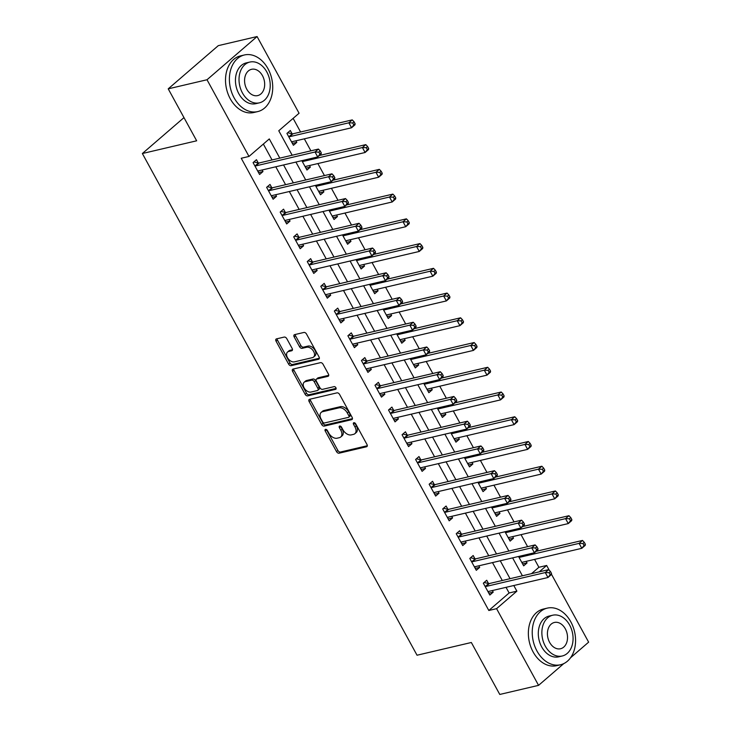 <?xml version="1.0" encoding="UTF-8"?>
<svg xmlns="http://www.w3.org/2000/svg" width="731" height="731" viewBox="0 0 731 731"><rect width="100%" height="100%" fill="white"/><g stroke="black" fill="none" stroke-linecap="round" stroke-linejoin="round"><path stroke-width="1.1" d="M325.542 429.362A1.599 1.023 -130.8 0 0 325.24 429.508A1.599 1.023 -130.8 0 0 325.213 430.97L336.516 451.612A2.284 1.462 -130.8 0 0 339.102 453.193L366.514 446.769A2.284 1.462 -130.8 0 0 366.944 446.559A2.284 1.462 -130.8 0 0 366.971 444.466L355.677 423.834A1.599 1.023 -130.8 0 0 353.859 422.719A1.599 1.023 -130.8 0 0 353.566 422.865A1.599 1.023 -130.8 0 0 353.539 424.327L355.001 427.005A7.31 4.678 -130.8 0 1 354.9 433.675A7.31 4.678 -130.8 0 1 353.53 434.36L351.245 434.899A7.31 4.678 -130.8 0 1 342.976 429.819L341.514 427.151A1.599 1.023 -130.8 0 0 339.696 426.036A1.599 1.023 -130.8 0 0 339.403 426.191A1.599 1.023 -130.8 0 0 339.376 427.653L340.838 430.321A7.31 4.678 -130.8 0 1 340.737 436.992A7.31 4.678 -130.8 0 1 339.367 437.677L337.082 438.216A7.31 4.678 -130.8 0 1 328.813 433.145L327.351 430.468A1.599 1.023 -130.8 0 0 325.542 429.362M326.446 429.545A1.599 1.023 -130.8 0 0 326.565 429.801L337.868 450.442A2.284 1.462 -130.8 0 0 340.454 452.032L367.309 445.736M354.773 422.911A1.599 1.023 -130.8 0 0 354.891 423.158L356.353 425.835L355.001 427.005M340.609 426.228A1.599 1.023 -130.8 0 0 340.728 426.484L342.19 429.152L340.838 430.321M286.79 338.654A2.284 1.462 -130.8 0 0 284.204 337.073L276.51 338.873A2.284 1.462 -130.8 0 0 276.08 339.083A2.284 1.462 -130.8 0 0 276.053 341.176L288.599 364.093A2.284 1.462 -130.8 0 0 291.194 365.683L318.597 359.259A2.284 1.462 -130.8 0 0 319.027 359.04A2.284 1.462 -130.8 0 0 319.063 356.956L306.508 334.03A2.284 1.462 -130.8 0 0 303.922 332.45L294.639 334.624A2.284 1.462 -130.8 0 0 294.209 334.835A2.284 1.462 -130.8 0 0 294.173 336.927L299.546 346.732A2.284 1.462 -130.8 0 0 302.131 348.321L306.737 347.243A6.113 3.911 -130.8 0 1 313.151 350.661A6.113 3.911 -130.8 0 1 313.572 357.057A6.113 3.911 -130.8 0 1 312.429 357.633L294.383 361.863A6.113 3.911 -130.8 0 1 287.977 358.446A6.113 3.911 -130.8 0 1 287.548 352.04A6.113 3.911 -130.8 0 1 288.69 351.474L291.706 350.761A2.284 1.462 -130.8 0 0 292.126 350.551A2.284 1.462 -130.8 0 0 292.162 348.468L286.79 338.654M563.775 663.602L538.564 685.358L499.776 694.45L471.34 642.494L417.035 655.223L142.362 153.528L196.666 140.8L168.221 88.844L207.01 79.752L257.084 36.55L299.07 113.241L278.767 130.758L292.172 155.228M538.564 685.358L496.577 608.667L516.881 591.151L513.792 585.522M279.809 158.124L269.291 138.927L248.997 156.443L241.239 158.261L488.82 610.486L496.577 608.667M248.997 156.443L207.01 79.752M309.588 399.29A2.284 1.462 -130.8 0 0 309.158 399.501A2.284 1.462 -130.8 0 0 309.131 401.584L321.677 424.51A2.284 1.462 -130.8 0 0 324.262 426.1L351.675 419.667A2.284 1.462 -130.8 0 0 352.104 419.457A2.284 1.462 -130.8 0 0 352.141 417.374L339.586 394.448A2.284 1.462 -130.8 0 0 337 392.858L309.588 399.29M305.138 394.301L292.592 371.375A2.284 1.462 -130.8 0 1 292.619 369.292A2.284 1.462 -130.8 0 1 293.049 369.082L320.461 362.658A2.284 1.462 -130.8 0 1 323.047 364.239L328.42 374.053A2.284 1.462 -130.8 0 1 328.393 376.136A2.284 1.462 -130.8 0 1 327.963 376.346L316.843 378.96A2.284 1.462 -130.8 0 0 316.413 379.17A2.284 1.462 -130.8 0 0 316.386 381.253L319.95 387.759A2.284 1.462 -130.8 0 0 322.535 389.349L334.104 386.635A1.599 1.023 -130.8 0 1 335.785 387.531A1.599 1.023 -130.8 0 1 335.894 389.203A1.599 1.023 -130.8 0 1 335.593 389.358L307.724 395.891A2.284 1.462 -130.8 0 1 305.138 394.301L306.49 393.132L293.944 370.215L292.592 371.375M488.82 610.486L509.123 592.969L506.035 587.34M502.298 580.505L492.493 562.596M488.756 555.77L478.951 537.861M475.214 531.026L465.409 513.125M461.663 506.291L451.859 488.381M448.121 481.555L438.317 463.646M434.579 456.811L424.775 438.902M421.038 432.076L411.233 414.166M407.487 407.331L397.682 389.431M393.945 382.596L384.14 364.687M380.403 357.861L370.599 339.952M366.861 333.117L357.057 315.216M353.311 308.381L343.506 290.472M339.769 283.637L329.964 265.737M326.227 258.902L316.422 240.992M312.685 234.167L302.881 216.257M299.134 209.422L289.33 191.522M285.593 184.687L275.788 166.778M272.051 159.943L263.352 144.062M488.482 583.466L486.718 580.25L483.328 583.174L489.834 595.043L493.215 592.128L492.356 590.547M474.931 558.731L473.167 555.514L469.786 558.429L476.292 570.308L479.673 567.384L478.805 565.803M461.389 533.995L459.625 530.77L456.245 533.694L462.741 545.564L466.131 542.649L465.263 541.068M447.847 509.251L446.084 506.035L442.703 508.95L449.2 520.828L452.58 517.913L451.721 516.333M434.305 484.516L432.542 481.3L429.152 484.214L435.658 496.093L439.039 493.169L438.18 491.588M420.754 459.781L418.991 456.555L415.61 459.479L422.116 471.349L425.497 468.434L424.629 466.853M407.213 435.036L405.449 431.82L402.068 434.735L408.565 446.614L411.955 443.69L411.087 442.118M393.671 410.301L391.907 407.076L388.526 410L395.023 421.869L398.404 418.954L397.545 417.374M380.129 385.557L378.366 382.34L374.976 385.264L381.481 397.134L384.862 394.219L384.003 392.638M366.578 360.822L364.815 357.605L361.434 360.52L367.94 372.399L371.321 369.475L370.453 367.894M353.036 336.086L351.273 332.861L347.892 335.785L354.389 347.654L357.779 344.74L356.911 343.159M339.495 311.342L337.731 308.126L334.35 311.04L340.847 322.919L344.228 319.995L343.369 318.424M325.953 286.607L324.189 283.381L320.799 286.305L327.305 298.175L330.686 295.26L329.827 293.679M312.402 261.862L310.638 258.646L307.258 261.57L313.763 273.44L317.144 270.525L316.276 268.944M298.86 237.127L297.097 233.911L293.716 236.826L300.213 248.704L303.603 245.78L302.735 244.2M285.318 212.392L283.555 209.167L280.174 212.091L286.671 223.96L290.052 221.045L289.193 219.464M271.777 187.648L270.013 184.431L266.623 187.346L273.129 199.225L276.51 196.301L275.651 194.729M258.226 162.912L256.462 159.696L253.081 162.611L259.587 174.49L262.968 171.566L262.1 169.985M531.501 573.661L538.893 567.283L534.571 559.389M527.608 546.66L521.029 534.653M514.057 521.925L507.488 509.909M500.516 497.181L493.937 485.174M486.974 472.445L480.395 460.429M473.432 447.71L466.853 435.694M459.881 422.966L453.311 410.959M446.339 398.231L439.76 386.215M432.798 373.486L426.219 361.479M419.256 348.751L412.677 336.744M405.705 324.016L399.135 312M392.163 299.271L385.584 287.265M378.621 274.536L372.042 262.52M365.08 249.792L358.501 237.785M351.529 225.057L344.959 213.05M337.987 200.321L331.408 188.306M324.445 175.577L317.866 163.57M310.903 150.842L304.324 138.826M300.587 132L293.122 118.367M518.544 556.492L523.67 565.849L527.051 562.934L526.183 561.353M504.993 531.757L510.119 541.114L513.509 538.199L512.641 536.618M491.451 507.012L496.577 516.378L499.958 513.454L499.099 511.874M477.91 482.277L483.036 491.634L486.417 488.719L485.548 487.138M464.368 457.542L469.494 466.899L472.875 463.975L472.007 462.403M450.817 432.798L455.943 442.164L459.333 439.24L458.465 437.659M437.275 408.062L442.401 417.419L445.782 414.504L444.923 412.924M423.733 383.318L428.859 392.684L432.24 389.76L431.372 388.179M410.192 358.583L415.309 367.94L418.699 365.025L417.83 363.444M396.641 333.848L401.767 343.204L405.157 340.28L404.289 338.709M383.099 309.103L388.225 318.469L391.606 315.545L390.747 313.964M369.557 284.368L374.683 293.725L378.064 290.81L377.196 289.229M356.015 259.633L361.132 268.99L364.522 266.066L363.654 264.494M342.464 234.889L347.59 244.245L350.971 241.331L350.112 239.75M328.923 210.153L334.049 219.51L337.43 216.595L336.571 215.015M315.381 185.409L320.507 194.775L323.888 191.851L323.02 190.27M301.839 160.674L306.956 170.031L310.346 167.116L309.478 165.535M292.062 133.718L290.298 130.502L286.917 133.417L293.414 145.295L296.795 142.371L295.936 140.8M183.974 117.618L142.362 153.528M551.43 574.191L588.638 642.156L570.564 657.754M168.221 88.844L218.295 45.642L257.084 36.55M538.893 567.283L546.651 565.465L549.31 570.326M526.156 582.625L526.996 582.424M539.259 571.843L546.651 565.465M295.909 162.063L305.713 179.972M309.451 186.798L319.255 204.707M322.992 211.542L332.797 229.452M336.543 236.277L346.348 254.187M350.085 261.022L359.89 278.922M363.627 285.757L373.431 303.667M377.169 310.492L386.973 328.402M390.719 335.237L400.524 353.137M404.261 359.972L414.066 377.881M417.803 384.716L427.608 402.617M431.345 409.451L441.149 427.361M444.896 434.187L454.7 452.096M458.438 458.931L468.242 476.831M471.979 483.666L481.784 501.576M485.521 508.41L495.326 526.311M499.072 533.146L508.877 551.055M512.614 557.881L522.418 575.79M510.055 578.687L500.251 560.778M496.513 553.952L486.709 536.042M482.972 529.207L473.167 511.307M469.421 504.472L459.616 486.563M455.879 479.737L446.074 461.828M442.337 454.993L432.533 437.083M428.786 430.257L418.991 412.348M415.245 405.513L405.44 387.613M401.703 380.778L391.898 362.868M388.161 356.043L378.356 338.133M374.61 331.298L364.815 313.398M361.068 306.563L351.264 288.654M347.527 281.819L337.722 263.918M333.985 257.084L324.18 239.174M320.434 232.348L310.638 214.439M306.892 207.604L297.088 189.704M293.35 182.869L283.546 164.959M509.123 592.969L516.881 591.151M527.051 562.934L522.638 563.966M513.509 538.199L509.087 539.231M499.958 513.454L495.545 514.487M486.417 488.719L482.003 489.752M472.875 463.975L468.461 465.017M459.333 439.24L454.91 440.272M445.782 414.504L441.369 415.537M432.24 389.76L427.827 390.802M418.699 365.025L414.285 366.057M405.157 340.28L400.734 341.322M391.606 315.545L387.192 316.578M378.064 290.81L373.651 291.843M364.522 266.066L360.109 267.107M350.971 241.331L346.558 242.363M337.43 216.595L333.016 217.628M323.888 191.851L319.474 192.883M310.346 167.116L305.933 168.148M296.795 142.371L292.382 143.413M493.215 592.128L488.801 593.161M479.673 567.384L475.26 568.426M466.131 542.649L461.718 543.681M452.58 517.913L448.167 518.946M439.039 493.169L434.625 494.202M425.497 468.434L421.083 469.466M411.955 443.69L407.542 444.731M398.404 418.954L393.991 419.987M384.862 394.219L380.449 395.252M371.321 369.475L366.907 370.507M357.779 344.74L353.365 345.772M344.228 319.995L339.814 321.037M330.686 295.26L326.273 296.293M317.144 270.525L312.731 271.557M303.603 245.78L299.189 246.822M290.052 221.045L285.638 222.078M276.51 196.301L272.096 197.343M262.968 171.566L258.555 172.598M340.737 436.992L342.099 435.831A7.31 4.678 -130.8 0 0 342.19 429.152M354.9 433.675L356.262 432.505A7.31 4.678 -130.8 0 0 356.353 425.835M310.154 399.153A2.284 1.462 -130.8 0 0 310.483 400.424L323.029 423.34A2.284 1.462 -130.8 0 0 325.615 424.93L352.47 418.635M322.645 421.869A1.599 1.023 -130.8 0 0 324.454 422.984L348.513 417.346A1.599 1.023 -130.8 0 0 348.815 417.191A1.599 1.023 -130.8 0 0 348.833 415.738L347.289 412.914A7.31 4.678 -130.8 0 0 339.02 407.843L322.572 411.699A7.31 4.678 -130.8 0 0 321.201 412.385A7.31 4.678 -130.8 0 0 321.101 419.055L322.645 421.869M349.866 416.177A1.599 1.023 -130.8 0 0 350.167 416.03A1.599 1.023 -130.8 0 0 350.186 414.568L348.833 415.738M321.201 412.385L322.554 411.215A7.31 4.678 -130.8 0 1 323.924 410.53L340.372 406.674A7.31 4.678 -130.8 0 1 348.65 411.745L350.186 414.568M293.615 368.945A2.284 1.462 -130.8 0 0 293.944 370.215M328.749 375.314L318.195 377.79A2.284 1.462 -130.8 0 0 317.766 378L316.413 379.17M336.141 388.38L309.085 394.722L307.724 395.891M305.311 381.664A6.113 3.911 -130.8 0 0 304.16 382.231A6.113 3.911 -130.8 0 0 304.589 388.636A6.113 3.911 -130.8 0 0 310.995 392.054L317.355 390.564A2.284 1.462 -130.8 0 0 317.784 390.345A2.284 1.462 -130.8 0 0 317.811 388.262L314.248 381.756A2.284 1.462 -130.8 0 0 311.662 380.166L305.311 381.664L306.664 380.495A6.113 3.911 -130.8 0 0 305.512 381.061L304.16 382.231M317.784 390.345L319.136 389.184A2.284 1.462 -130.8 0 0 319.173 387.092L317.811 388.262M306.664 380.495L313.023 379.005A2.284 1.462 -130.8 0 1 315.609 380.586L319.173 387.092M306.49 393.132A2.284 1.462 -130.8 0 0 309.085 394.722M287.548 352.04L288.9 350.871A6.113 3.911 -130.8 0 1 290.043 350.304L292.491 349.729M313.572 357.057L314.933 355.896A6.113 3.911 -130.8 0 0 314.504 349.491A6.113 3.911 -130.8 0 0 308.089 346.074L306.737 347.243M295.196 334.496A2.284 1.462 -130.8 0 0 295.525 335.757L300.898 345.562A2.284 1.462 -130.8 0 0 303.484 347.152L308.089 346.074M277.076 338.736A2.284 1.462 -130.8 0 0 277.405 340.006L289.96 362.923A2.284 1.462 -130.8 0 0 292.546 364.513L319.392 358.217M522.108 563.007L522.985 562.102M521.907 562.632L522.044 562.486A2.33 1.489 49.2 0 1 522.108 562.422A2.33 1.489 49.2 0 1 522.546 562.212L581.812 548.314L579.107 543.371L582.488 540.447L536.115 551.32M582.945 543.508L584.032 545.481L585.385 544.312L584.297 542.338L582.945 543.508L579.107 543.371L519.832 557.26A2.33 1.489 49.2 0 1 519.174 557.25L518.928 557.196M585.385 544.312L585.193 545.399L581.812 548.314L584.032 545.481M582.488 540.447L584.297 542.338M489.158 591.297L488.281 592.201M551.549 573.506L550.47 571.523L549.118 572.693L550.196 574.676L551.549 573.506L551.366 574.584L547.976 577.508L488.71 591.397A2.33 1.489 -130.8 0 0 488.281 591.617A2.33 1.489 -130.8 0 0 488.217 591.681L488.07 591.827M550.196 574.676L547.976 577.508L545.271 572.556L548.652 569.641L489.386 583.53A2.33 1.489 -130.8 0 1 488.728 583.521L484.096 582.516M485.092 586.39L485.347 586.445A2.33 1.489 -130.8 0 0 486.005 586.454L545.271 572.556L549.118 572.693M550.47 571.523L548.652 569.641M508.566 538.272L509.443 537.367M508.356 537.897L508.502 537.751A2.33 1.489 49.2 0 1 508.566 537.687A2.33 1.489 49.2 0 1 509.004 537.468L568.27 523.579L565.556 518.626L568.946 515.711L522.574 526.576M569.403 518.763L570.491 520.746L571.843 519.577L570.756 517.594L569.403 518.763L565.556 518.626L506.291 532.524A2.33 1.489 49.2 0 1 505.633 532.515L505.386 532.46M571.843 519.577L571.651 520.655L568.27 523.579L570.491 520.746M568.946 515.711L570.756 517.594M495.024 513.527L495.901 512.623M494.814 513.153L494.96 513.007A2.33 1.489 49.2 0 1 495.024 512.952A2.33 1.489 49.2 0 1 495.454 512.733L554.728 498.834L552.015 493.891L555.396 490.967L509.032 501.841M555.862 494.028L556.94 496.002L558.292 494.841L557.214 492.858L555.862 494.028L552.015 493.891L492.749 507.78A2.33 1.489 49.2 0 1 492.091 507.771L491.835 507.716M558.292 494.841L558.109 495.92L554.728 498.834L556.94 496.002M555.396 490.967L557.214 492.858M481.473 488.792L482.359 487.888M481.272 488.418L481.409 488.271A2.33 1.489 49.2 0 1 481.473 488.207A2.33 1.489 49.2 0 1 481.912 487.988L541.178 474.099L538.473 469.156L541.854 466.232L495.481 477.105M542.32 469.284L543.398 471.267L544.75 470.097L543.672 468.123L542.32 469.284L538.473 469.156L479.207 483.045A2.33 1.489 49.2 0 1 478.549 483.036L478.293 482.981M544.75 470.097L544.568 471.184L541.178 474.099L543.398 471.267M541.854 466.232L543.672 468.123M475.616 566.552L474.73 567.466M538.007 548.771L536.929 546.788L535.576 547.958L536.655 549.931L538.007 548.771L537.815 549.849L534.434 552.764L475.168 566.662A2.33 1.489 -130.8 0 0 474.73 566.881A2.33 1.489 -130.8 0 0 474.666 566.936L474.529 567.082M536.655 549.931L534.434 552.764L531.729 547.821L535.11 544.906L475.844 558.795A2.33 1.489 -130.8 0 1 475.187 558.786L470.545 557.78M471.55 561.655L471.806 561.71A2.33 1.489 -130.8 0 0 472.464 561.71L531.729 547.821L535.576 547.958M536.929 546.788L535.11 544.906M462.065 541.817L461.188 542.722M524.465 524.026L523.378 522.053L522.025 523.213L523.113 525.196L524.465 524.026L524.273 525.114L520.892 528.029L461.626 541.918A2.33 1.489 -130.8 0 0 461.188 542.137A2.33 1.489 -130.8 0 0 461.124 542.201L460.987 542.347M523.113 525.196L520.892 528.029L518.188 523.085L521.568 520.161L462.303 534.05A2.33 1.489 -130.8 0 1 461.645 534.05L457.003 533.036M458.008 536.91L458.255 536.965A2.33 1.489 -130.8 0 0 458.913 536.974L518.188 523.085L522.025 523.213M523.378 522.053L521.568 520.161M448.523 517.082L447.646 517.987M510.923 499.291L509.836 497.308L508.484 498.478L509.571 500.461L510.923 499.291L510.731 500.37L507.351 503.293L448.085 517.183A2.33 1.489 -130.8 0 0 447.646 517.402A2.33 1.489 -130.8 0 0 447.582 517.466L447.436 517.612M509.571 500.461L507.351 503.293L504.637 498.341L508.027 495.426L448.752 509.315A2.33 1.489 -130.8 0 1 448.094 509.306L443.461 508.301M444.466 512.175L444.713 512.23A2.33 1.489 -130.8 0 0 445.371 512.239L504.637 498.341L508.484 498.478M509.836 497.308L508.027 495.426M467.931 464.057L468.809 463.152M467.73 463.682L467.867 463.527A2.33 1.489 49.2 0 1 467.931 463.472A2.33 1.489 49.2 0 1 468.37 463.253L527.636 449.364L524.931 444.411L528.312 441.497L481.939 452.361M528.769 444.549L529.856 446.531L531.209 445.362L530.121 443.379L528.769 444.549L524.931 444.411L465.656 458.3A2.33 1.489 49.2 0 1 464.998 458.3L464.752 458.246M531.209 445.362L531.017 446.44L527.636 449.364L529.856 446.531M528.312 441.497L530.121 443.379M434.982 492.338L434.104 493.242M497.372 474.547L496.294 472.573L494.942 473.743L496.02 475.717L497.372 474.547L497.19 475.634L493.8 478.549L434.534 492.447A2.33 1.489 -130.8 0 0 434.104 492.657A2.33 1.489 -130.8 0 0 434.04 492.721L433.894 492.868M496.02 475.717L493.8 478.549L491.095 473.606L494.476 470.682L435.21 484.58A2.33 1.489 -130.8 0 1 434.552 484.571L429.919 483.557M430.915 487.431L431.171 487.486A2.33 1.489 -130.8 0 0 431.829 487.495L491.095 473.606L494.942 473.743M496.294 472.573L494.476 470.682M536.983 651.038A29.085 21.19 76.8 0 0 560.54 664.753A29.085 21.19 76.8 0 0 570.82 621.843A29.085 21.19 76.8 0 0 547.263 608.128A29.085 21.19 76.8 0 0 536.983 651.038M547.263 608.128L543.389 609.042A29.085 21.19 76.8 0 0 533.109 651.951A29.085 21.19 76.8 0 0 556.657 665.667L560.54 664.753M562.249 655.99L558.676 656.831A20.934 15.26 -103.2 0 1 541.717 646.953A20.934 15.26 -103.2 0 1 549.118 616.059L552.691 615.219A20.934 15.26 76.8 0 0 545.289 646.113A20.934 15.26 76.8 0 0 562.249 655.99A20.934 15.26 76.8 0 0 569.65 625.096A20.934 15.26 76.8 0 0 552.691 615.219M565.319 628.834A13.496 9.832 76.8 0 0 554.39 622.465A13.496 9.832 76.8 0 0 549.621 642.375A13.496 9.832 76.8 0 0 560.549 648.744A13.496 9.832 76.8 0 0 565.319 628.834M234.139 97.881A29.085 21.19 76.8 0 0 257.696 111.596A29.085 21.19 76.8 0 0 267.975 68.687A29.085 21.19 76.8 0 0 244.419 54.971A29.085 21.19 76.8 0 0 234.139 97.881M244.419 54.971L240.536 55.876A29.085 21.19 76.8 0 0 230.265 98.786A29.085 21.19 76.8 0 0 253.812 112.51L257.696 111.596M259.404 102.833L255.832 103.674A20.934 15.26 -103.2 0 1 238.873 93.796A20.934 15.26 -103.2 0 1 246.274 62.893L249.847 62.062A20.934 15.26 76.8 0 0 242.445 92.956A20.934 15.26 76.8 0 0 259.404 102.833A20.934 15.26 76.8 0 0 266.806 71.94A20.934 15.26 76.8 0 0 249.847 62.062M262.475 75.677A13.496 9.832 76.8 0 0 251.546 69.308A13.496 9.832 76.8 0 0 246.776 89.219A13.496 9.832 76.8 0 0 257.705 95.587A13.496 9.832 76.8 0 0 262.475 75.677M454.39 439.313L455.267 438.408M454.179 438.938L454.326 438.792A2.33 1.489 49.2 0 1 454.39 438.728A2.33 1.489 49.2 0 1 454.828 438.518L514.094 424.62L511.38 419.676L514.77 416.752L468.397 427.626M515.227 419.813L516.314 421.787L517.667 420.617L516.579 418.644L515.227 419.813L511.38 419.676L452.114 433.565A2.33 1.489 49.2 0 1 451.456 433.556L451.21 433.501M517.667 420.617L517.475 421.705L514.094 424.62L516.314 421.787M514.77 416.752L516.579 418.644M440.848 414.578L441.725 413.673M440.638 414.203L440.784 414.057A2.33 1.489 49.2 0 1 440.848 413.993A2.33 1.489 49.2 0 1 441.277 413.773L500.552 399.884L497.838 394.932L501.219 392.017L454.856 402.882M501.685 395.069L502.764 397.052L504.116 395.882L503.038 393.899L501.685 395.069L497.838 394.932L438.573 408.83A2.33 1.489 49.2 0 1 437.915 408.821L437.659 408.766M504.116 395.882L503.933 396.96L500.552 399.884L502.764 397.052M501.219 392.017L503.038 393.899M427.297 389.842L428.183 388.929M427.096 389.459L427.233 389.312A2.33 1.489 49.2 0 1 427.297 389.257A2.33 1.489 49.2 0 1 427.736 389.038L487.001 375.14L484.297 370.197L487.678 367.282L441.305 378.146M488.144 370.334L489.222 372.307L490.574 371.147L489.496 369.164L488.144 370.334L484.297 370.197L425.031 384.086A2.33 1.489 49.2 0 1 424.373 384.086L424.117 384.031M490.574 371.147L490.391 372.225L487.001 375.14L489.222 372.307M487.678 367.282L489.496 369.164M413.755 365.098L414.632 364.193M413.554 364.723L413.691 364.577A2.33 1.489 49.2 0 1 413.755 364.513A2.33 1.489 49.2 0 1 414.194 364.294L473.46 350.405L470.755 345.461L474.136 342.537L427.763 353.411M474.593 345.589L475.68 347.572L477.032 346.403L475.945 344.429L474.593 345.589L470.755 345.461L411.48 359.35A2.33 1.489 49.2 0 1 410.822 359.341L410.575 359.286M477.032 346.403L476.84 347.49L473.46 350.405L475.68 347.572M474.136 342.537L475.945 344.429M400.213 340.363L401.091 339.458M400.003 339.988L400.149 339.842A2.33 1.489 49.2 0 1 400.213 339.778A2.33 1.489 49.2 0 1 400.652 339.559L459.918 325.67L457.204 320.717L460.594 317.802L414.221 328.667M461.051 320.854L462.138 322.837L463.491 321.667L462.403 319.685L461.051 320.854L457.204 320.717L397.938 334.615A2.33 1.489 49.2 0 1 397.28 334.606L397.034 334.551M463.491 321.667L463.299 322.746L459.918 325.67L462.138 322.837M460.594 317.802L462.403 319.685M421.44 467.602L420.553 468.507M483.831 449.812L482.752 447.838L481.4 448.998L482.478 450.981L483.831 449.812L483.639 450.89L480.258 453.814L420.992 467.703A2.33 1.489 -130.8 0 0 420.553 467.922A2.33 1.489 -130.8 0 0 420.489 467.986L420.352 468.132M482.478 450.981L480.258 453.814L477.553 448.861L480.934 445.947L421.668 459.836A2.33 1.489 -130.8 0 1 421.01 459.836L416.368 458.821M417.374 462.696L417.629 462.75A2.33 1.489 -130.8 0 0 418.287 462.76L477.553 448.861L481.4 448.998M482.752 447.838L480.934 445.947M407.889 442.867L407.012 443.772M470.289 425.076L469.201 423.094L467.849 424.263L468.937 426.246L470.289 425.076L470.097 426.155L466.716 429.079L407.45 442.968A2.33 1.489 -130.8 0 0 407.012 443.187A2.33 1.489 -130.8 0 0 406.948 443.242L406.811 443.388M468.937 426.246L466.716 429.079L464.011 424.126L467.392 421.211L408.126 435.1A2.33 1.489 -130.8 0 1 407.469 435.091L402.827 434.086M403.832 437.96L404.079 438.015A2.33 1.489 -130.8 0 0 404.736 438.015L464.011 424.126L467.849 424.263M469.201 423.094L467.392 421.211M394.347 418.123L393.47 419.027M456.747 400.332L455.66 398.358L454.307 399.528L455.395 401.502L456.747 400.332L456.555 401.42L453.174 404.334L393.908 418.233A2.33 1.489 -130.8 0 0 393.47 418.443A2.33 1.489 -130.8 0 0 393.406 418.507L393.26 418.653M455.395 401.502L453.174 404.334L450.46 399.391L453.85 396.467L394.576 410.365A2.33 1.489 -130.8 0 1 393.918 410.356L389.285 409.342M390.29 413.216L390.537 413.271A2.33 1.489 -130.8 0 0 391.195 413.28L450.46 399.391L454.307 399.528M455.66 398.358L453.85 396.467M380.805 393.388L379.928 394.292M443.196 375.597L442.118 373.614L440.766 374.784L441.844 376.767L443.196 375.597L443.013 376.675L439.623 379.599L380.358 393.488A2.33 1.489 -130.8 0 0 379.928 393.707A2.33 1.489 -130.8 0 0 379.864 393.771L379.718 393.918M441.844 376.767L439.623 379.599L436.919 374.647L440.3 371.732L381.034 385.621A2.33 1.489 -130.8 0 1 380.376 385.612L375.743 384.607M376.739 388.481L376.995 388.536A2.33 1.489 -130.8 0 0 377.653 388.545L436.919 374.647L440.766 374.784M442.118 373.614L440.3 371.732M367.264 368.643L366.377 369.548M429.654 350.862L428.576 348.879L427.224 350.048L428.302 352.022L429.654 350.862L429.462 351.94L426.082 354.855L366.816 368.753A2.33 1.489 -130.8 0 0 366.377 368.972A2.33 1.489 -130.8 0 0 366.313 369.027L366.176 369.173M428.302 352.022L426.082 354.855L423.377 349.911L426.758 346.987L367.492 360.886A2.33 1.489 -130.8 0 1 366.834 360.876L362.192 359.862M363.197 363.736L363.453 363.791A2.33 1.489 -130.8 0 0 364.111 363.8L423.377 349.911L427.224 350.048M428.576 348.879L426.758 346.987M386.672 315.618L387.549 314.714M386.461 315.244L386.608 315.098A2.33 1.489 49.2 0 1 386.672 315.034A2.33 1.489 49.2 0 1 387.101 314.823L446.376 300.925L443.662 295.982L447.043 293.058L400.679 303.932M447.509 296.119L448.587 298.093L449.94 296.923L448.861 294.949L447.509 296.119L443.662 295.982L384.396 309.871A2.33 1.489 49.2 0 1 383.738 309.862L383.483 309.807M449.94 296.923L449.757 298.01L446.376 300.925L448.587 298.093M447.043 293.058L448.861 294.949M353.713 343.908L352.835 344.813M416.113 326.117L415.025 324.144L413.673 325.304L414.76 327.287L416.113 326.117L415.921 327.205L412.54 330.12L353.274 344.009A2.33 1.489 -130.8 0 0 352.835 344.228A2.33 1.489 -130.8 0 0 352.771 344.292L352.634 344.438M414.76 327.287L412.54 330.12L409.835 325.167L413.216 322.252L353.95 336.141A2.33 1.489 -130.8 0 1 353.292 336.141L348.65 335.127M349.656 339.001L349.902 339.056A2.33 1.489 -130.8 0 0 350.56 339.065L409.835 325.167L413.673 325.304M415.025 324.144L413.216 322.252M373.121 290.883L374.007 289.979M372.92 290.509L373.057 290.362A2.33 1.489 49.2 0 1 373.121 290.298A2.33 1.489 49.2 0 1 373.559 290.079L432.825 276.19L430.12 271.238L433.501 268.323L387.128 279.187M433.967 271.375L435.046 273.357L436.398 272.188L435.32 270.205L433.967 271.375L430.12 271.238L370.855 285.136A2.33 1.489 49.2 0 1 370.197 285.127L369.941 285.072M436.398 272.188L436.215 273.266L432.825 276.19L435.046 273.357M433.501 268.323L435.32 270.205M340.171 319.173L339.294 320.077M402.571 301.382L401.483 299.399L400.131 300.569L401.218 302.552L402.571 301.382L402.379 302.46L398.998 305.384L339.732 319.273A2.33 1.489 -130.8 0 0 339.294 319.493A2.33 1.489 -130.8 0 0 339.23 319.548L339.083 319.703M401.218 302.552L398.998 305.384L396.284 300.432L399.674 297.517L340.399 311.406A2.33 1.489 -130.8 0 1 339.741 311.397L335.109 310.392M336.114 314.266L336.361 314.321A2.33 1.489 -130.8 0 0 337.018 314.321L396.284 300.432L400.131 300.569M401.483 299.399L399.674 297.517M359.579 266.148L360.456 265.234M359.378 265.764L359.515 265.618A2.33 1.489 49.2 0 1 359.579 265.563A2.33 1.489 49.2 0 1 360.017 265.344L419.283 251.455L416.579 246.502L419.959 243.587L373.587 254.452M420.416 246.639L421.504 248.613L422.856 247.453L421.769 245.47L420.416 246.639L416.579 246.502L357.304 260.391A2.33 1.489 49.2 0 1 356.646 260.391L356.399 260.337M422.856 247.453L422.664 248.531L419.283 251.455L421.504 248.613M419.959 243.587L421.769 245.47M326.629 294.429L325.752 295.333M389.02 276.638L387.942 274.664L386.589 275.834L387.668 277.807L389.02 276.638L388.837 277.725L385.447 280.64L326.181 294.538A2.33 1.489 -130.8 0 0 325.752 294.748A2.33 1.489 -130.8 0 0 325.688 294.812L325.542 294.959M387.668 277.807L385.447 280.64L382.742 275.697L386.123 272.773L326.858 286.671A2.33 1.489 -130.8 0 1 326.2 286.662L321.567 285.647M322.563 289.522L322.819 289.577A2.33 1.489 -130.8 0 0 323.477 289.586L382.742 275.697L386.589 275.834M387.942 274.664L386.123 272.773M346.037 241.404L346.914 240.499M345.827 241.029L345.973 240.883A2.33 1.489 49.2 0 1 346.037 240.819A2.33 1.489 49.2 0 1 346.476 240.6L405.742 226.711L403.028 221.767L406.418 218.843L360.045 229.717M406.875 221.904L407.962 223.878L409.314 222.708L408.227 220.735L406.875 221.904L403.028 221.767L343.762 235.656A2.33 1.489 49.2 0 1 343.104 235.647L342.857 235.592M409.314 222.708L409.122 223.796L405.742 226.711L407.962 223.878M406.418 218.843L408.227 220.735M313.087 269.693L312.201 270.598M375.478 251.903L374.4 249.92L373.048 251.089L374.126 253.072L375.478 251.903L375.286 252.981L371.905 255.905L312.64 269.794A2.33 1.489 -130.8 0 0 312.201 270.013A2.33 1.489 -130.8 0 0 312.137 270.077L312 270.223M374.126 253.072L371.905 255.905L369.201 250.952L372.582 248.037L313.316 261.926A2.33 1.489 -130.8 0 1 312.658 261.917L308.016 260.912M309.021 264.786L309.277 264.841A2.33 1.489 -130.8 0 0 309.935 264.85L369.201 250.952L373.048 251.089M374.4 249.92L372.582 248.037M332.495 216.668L333.373 215.764M332.285 216.294L332.431 216.148A2.33 1.489 49.2 0 1 332.495 216.084A2.33 1.489 49.2 0 1 332.925 215.864L392.2 201.975L389.486 197.023L392.867 194.108L346.503 204.972M393.333 197.16L394.411 199.143L395.763 197.973L394.685 195.99L393.333 197.16L389.486 197.023L330.22 210.921A2.33 1.489 49.2 0 1 329.562 210.912L329.306 210.857M395.763 197.973L395.581 199.051L392.2 201.975L394.411 199.143M392.867 194.108L394.685 195.99M299.536 244.949L298.659 245.863M361.936 227.167L360.849 225.185L359.497 226.354L360.584 228.328L361.936 227.167L361.744 228.246L358.364 231.16L299.098 245.059A2.33 1.489 -130.8 0 0 298.659 245.278A2.33 1.489 -130.8 0 0 298.595 245.333L298.458 245.479M360.584 228.328L358.364 231.16L355.659 226.217L359.04 223.293L299.774 237.191A2.33 1.489 -130.8 0 1 299.116 237.182L294.474 236.177M295.479 240.051L295.726 240.106A2.33 1.489 -130.8 0 0 296.384 240.106L355.659 226.217L359.497 226.354M360.849 225.185L359.04 223.293M318.944 191.924L319.831 191.019M318.743 191.549L318.88 191.403A2.33 1.489 49.2 0 1 318.944 191.348A2.33 1.489 49.2 0 1 319.383 191.129L378.649 177.231L375.944 172.288L379.325 169.364L332.952 180.237M379.791 172.425L380.869 174.398L382.222 173.238L381.143 171.255L379.791 172.425L375.944 172.288L316.678 186.177A2.33 1.489 49.2 0 1 316.02 186.167L315.765 186.113M382.222 173.238L382.039 174.316L378.649 177.231L380.869 174.398M379.325 169.364L381.143 171.255M285.995 220.214L285.117 221.118M348.395 202.423L347.307 200.449L345.955 201.61L347.042 203.593L348.395 202.423L348.203 203.51L344.822 206.425L285.556 220.314A2.33 1.489 -130.8 0 0 285.117 220.534A2.33 1.489 -130.8 0 0 285.053 220.598L284.907 220.744M347.042 203.593L344.822 206.425L342.108 201.482L345.498 198.558L286.223 212.447A2.33 1.489 -130.8 0 1 285.565 212.447L280.932 211.433M281.938 215.307L282.184 215.362A2.33 1.489 -130.8 0 0 282.842 215.371L342.108 201.482L345.955 201.61M347.307 200.449L345.498 198.558M305.403 167.189L306.28 166.284M305.202 166.814L305.339 166.668A2.33 1.489 49.2 0 1 305.403 166.604A2.33 1.489 49.2 0 1 305.841 166.385L365.107 152.496L362.402 147.543L365.783 144.628L319.41 155.502M366.24 147.68L367.327 149.663L368.68 148.494L367.592 146.52L366.24 147.68L362.402 147.543L303.127 161.441A2.33 1.489 49.2 0 1 302.47 161.432L302.223 161.377M368.68 148.494L368.488 149.572L365.107 152.496L367.327 149.663M365.783 144.628L367.592 146.52M272.453 195.479L271.576 196.383M334.844 177.688L333.765 175.705L332.413 176.875L333.491 178.857L334.844 177.688L334.661 178.766L331.271 181.69L272.005 195.579A2.33 1.489 -130.8 0 0 271.576 195.798A2.33 1.489 -130.8 0 0 271.512 195.862L271.365 196.009M333.491 178.857L331.271 181.69L328.566 176.738L331.947 173.823L272.681 187.712A2.33 1.489 -130.8 0 1 272.023 187.703L267.391 186.697M268.387 190.572L268.642 190.627A2.33 1.489 -130.8 0 0 269.3 190.636L328.566 176.738L332.413 176.875M333.765 175.705L331.947 173.823M291.861 142.454L292.738 141.549M291.651 142.079L291.797 141.924A2.33 1.489 49.2 0 1 291.861 141.869A2.33 1.489 49.2 0 1 292.299 141.65L351.565 127.761L348.851 122.808L352.241 119.893L292.967 133.782A2.33 1.489 49.2 0 1 292.309 133.773L287.676 132.768M352.698 122.945L353.786 124.928L355.138 123.758L354.051 121.775L352.698 122.945L348.851 122.808L289.586 136.697A2.33 1.489 49.2 0 1 288.928 136.697L288.681 136.642M355.138 123.758L354.946 124.837L351.565 127.761L353.786 124.928M352.241 119.893L354.051 121.775M258.911 170.734L258.025 171.639M321.302 152.943L320.224 150.97L318.871 152.139L319.95 154.113L321.302 152.943L321.11 154.031L317.729 156.946L258.463 170.844A2.33 1.489 -130.8 0 0 258.025 171.054A2.33 1.489 -130.8 0 0 257.961 171.118L257.824 171.264M319.95 154.113L317.729 156.946L315.024 152.002L318.405 149.078L259.139 162.976A2.33 1.489 -130.8 0 1 258.482 162.967L253.84 161.953M254.845 165.827L255.101 165.882A2.33 1.489 -130.8 0 0 255.759 165.891L315.024 152.002L318.871 152.139M320.224 150.97L318.405 149.078M326.565 429.801L325.213 430.97M354.891 423.158L353.539 424.327M340.728 426.484L339.376 427.653M367.218 446.166L366.514 446.769M340.454 452.032L339.102 453.193M337.868 450.442L336.516 451.612M352.379 419.064L351.675 419.667M325.615 424.93L324.262 426.1M323.029 423.34L321.677 424.51M310.483 400.424L309.131 401.584M348.65 411.745L347.289 412.914M340.372 406.674L339.02 407.843M323.924 410.53L322.572 411.699M328.667 375.743L327.963 376.346M318.195 377.79L316.843 378.96M336.086 388.929L335.593 389.358M315.609 380.586L314.248 381.756M313.023 379.005L311.662 380.166M292.4 350.158L291.706 350.761M290.043 350.304L288.69 351.474M303.484 347.152L302.131 348.321M300.898 345.562L299.546 346.732M295.525 335.757L294.173 336.927M319.301 358.647L318.597 359.259M292.546 364.513L291.194 365.683M289.96 362.923L288.599 364.093M277.405 340.006L276.053 341.176M521.541 555.788L519.832 557.26M520.627 556.008L519.174 557.25M485.347 586.445L488.728 583.521M486.005 586.454L489.386 583.53M507.99 531.053L506.291 532.524M507.076 531.263L505.633 532.515M494.448 506.318L492.749 507.78M493.535 506.528L492.091 507.771M480.907 481.574L479.207 483.045M479.993 481.793L478.549 483.036M471.806 561.71L475.187 558.786M472.464 561.71L475.844 558.795M458.255 536.965L461.645 534.05M458.913 536.974L462.303 534.05M444.713 512.23L448.094 509.306M445.371 512.239L448.752 509.315M467.365 456.838L465.656 458.3M466.451 457.049L464.998 458.3M431.171 487.486L434.552 484.571M431.829 487.495L435.21 484.58M453.814 432.094L452.114 433.565M452.9 432.313L451.456 433.556M440.272 407.359L438.573 408.83M439.358 407.569L437.915 408.821M426.73 382.624L425.031 384.086M425.817 382.834L424.373 384.086M413.189 357.879L411.48 359.35M412.275 358.099L410.822 359.341M399.638 333.144L397.938 334.615M398.724 333.354L397.28 334.606M417.629 462.75L421.01 459.836M418.287 462.76L421.668 459.836M404.079 438.015L407.469 435.091M404.736 438.015L408.126 435.1M390.537 413.271L393.918 410.356M391.195 413.28L394.576 410.365M376.995 388.536L380.376 385.612M377.653 388.545L381.034 385.621M363.453 363.791L366.834 360.876M364.111 363.8L367.492 360.886M386.096 308.4L384.396 309.871M385.182 308.619L383.738 309.862M349.902 339.056L353.292 336.141M350.56 339.065L353.95 336.141M372.554 283.665L370.855 285.136M371.64 283.884L370.197 285.127M336.361 314.321L339.741 311.397M337.018 314.321L340.399 311.406M359.012 258.929L357.304 260.391M358.099 259.139L356.646 260.391M322.819 289.577L326.2 286.662M323.477 289.586L326.858 286.671M345.461 234.185L343.762 235.656M344.548 234.404L343.104 235.647M309.277 264.841L312.658 261.917M309.935 264.85L313.316 261.926M331.92 209.45L330.22 210.921M331.006 209.66L329.562 210.912M295.726 240.106L299.116 237.182M296.384 240.106L299.774 237.191M318.378 184.715L316.678 186.177M317.464 184.925L316.02 186.167M282.184 215.362L285.565 212.447M282.842 215.371L286.223 212.447M304.836 159.97L303.127 161.441M303.922 160.19L302.47 161.432M268.642 190.627L272.023 187.703M269.3 190.636L272.681 187.712M292.967 133.782L289.586 136.697M292.309 133.773L288.928 136.697M255.101 165.882L258.482 162.967M255.759 165.891L259.139 162.976M350.167 416.03L348.815 417.191"/></g></svg>
